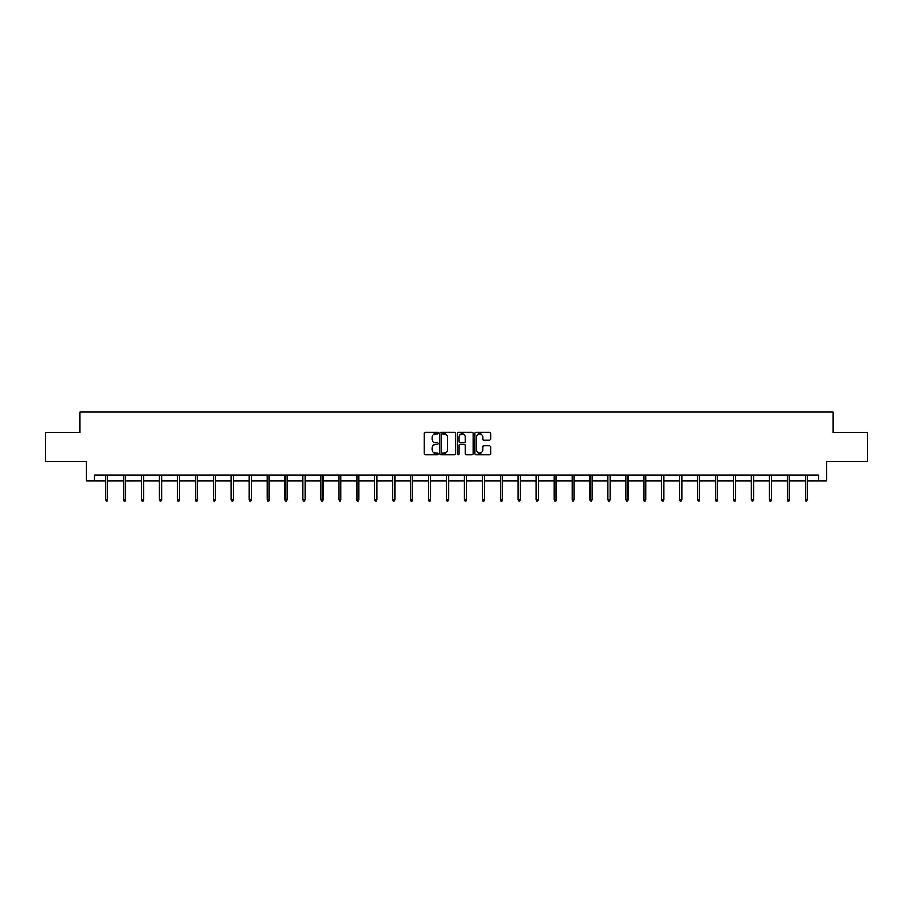 <?xml version="1.0" encoding="UTF-8"?>
<svg xmlns="http://www.w3.org/2000/svg" width="913" height="913" viewBox="0 0 913 913"><rect width="100%" height="100%" fill="white"/><g stroke="black" fill="none" stroke-linecap="round" stroke-linejoin="round"><path stroke-width="1.37" d="M438.103 433.059A0.787 0.787 0 0 0 437.316 432.271L425.321 432.271A1.13 1.13 0 0 0 424.191 433.39L424.191 453.715A1.13 1.13 0 0 0 425.321 454.834L437.316 454.834A0.787 0.787 0 0 0 438.103 454.046A0.787 0.787 0 0 0 437.316 453.259L435.763 453.259A3.606 3.606 0 0 1 432.146 449.653L432.146 447.952A3.606 3.606 0 0 1 435.763 444.346L437.316 444.346A0.787 0.787 0 0 0 438.103 443.547A0.787 0.787 0 0 0 437.316 442.759L435.763 442.759A3.606 3.606 0 0 1 432.146 439.153L432.146 437.453A3.606 3.606 0 0 1 435.763 433.846L437.316 433.846A0.787 0.787 0 0 0 438.103 433.059M489.482 440.226A1.13 1.13 0 0 0 490.612 439.096L490.612 433.39A1.13 1.13 0 0 0 489.482 432.271L476.164 432.271A1.13 1.13 0 0 0 475.034 433.39L475.034 453.715A1.13 1.13 0 0 0 476.164 454.834L489.482 454.834A1.13 1.13 0 0 0 490.612 453.715L490.612 446.822A1.13 1.13 0 0 0 489.482 445.692L483.787 445.692A1.13 1.13 0 0 0 482.657 446.822L482.657 450.235A3.024 3.024 0 0 1 479.633 453.259A3.024 3.024 0 0 1 476.62 450.235L476.62 436.871A3.024 3.024 0 0 1 479.633 433.846A3.024 3.024 0 0 1 482.657 436.871L482.657 439.096A1.13 1.13 0 0 0 483.787 440.226L489.482 440.226M94.518 480.923L94.518 475.171L818.482 475.171L818.482 480.923L826.527 480.923L826.527 461.373L867.35 461.373L867.35 432.625L833.078 432.625L833.078 411.934L79.922 411.934L79.922 432.625L45.65 432.625L45.65 461.373L86.473 461.373L86.473 480.923L105.668 480.923M455.507 433.39A1.13 1.13 0 0 0 454.389 432.271L441.07 432.271A1.13 1.13 0 0 0 439.94 433.39L439.94 453.715A1.13 1.13 0 0 0 441.07 454.834L454.389 454.834A1.13 1.13 0 0 0 455.507 453.715L455.507 433.39M458.611 432.271L471.93 432.271A1.13 1.13 0 0 1 473.06 433.39L473.06 453.715A1.13 1.13 0 0 1 471.93 454.834L466.235 454.834A1.13 1.13 0 0 1 465.105 453.715L465.105 445.476A1.13 1.13 0 0 0 463.975 444.346L460.198 444.346A1.13 1.13 0 0 0 459.068 445.476L459.068 454.046A0.787 0.787 0 0 1 458.28 454.834A0.787 0.787 0 0 1 457.493 454.046L457.493 433.39A1.13 1.13 0 0 1 458.611 432.271M107.745 480.923L123.609 480.923M125.686 480.923L141.549 480.923M143.615 480.923L159.49 480.923M161.555 480.923L177.43 480.923M179.496 480.923L195.359 480.923M197.436 480.923L213.3 480.923M215.377 480.923L231.24 480.923M233.306 480.923L249.181 480.923M251.246 480.923L267.121 480.923M269.187 480.923L285.05 480.923M287.127 480.923L302.99 480.923M305.056 480.923L320.931 480.923M322.997 480.923L338.871 480.923M340.937 480.923L356.8 480.923M358.877 480.923L374.741 480.923M376.818 480.923L392.681 480.923M394.747 480.923L410.622 480.923M412.687 480.923L428.562 480.923M430.628 480.923L446.491 480.923M448.568 480.923L464.432 480.923M466.509 480.923L482.372 480.923M484.438 480.923L500.313 480.923M502.378 480.923L518.253 480.923M520.319 480.923L536.182 480.923M538.259 480.923L554.123 480.923M556.2 480.923L572.063 480.923M574.129 480.923L590.003 480.923M592.069 480.923L607.944 480.923M610.01 480.923L625.873 480.923M627.95 480.923L643.813 480.923M645.879 480.923L661.754 480.923M663.819 480.923L679.694 480.923M681.76 480.923L697.623 480.923M699.7 480.923L715.564 480.923M717.641 480.923L733.504 480.923M735.57 480.923L751.445 480.923M753.51 480.923L769.385 480.923M771.451 480.923L787.314 480.923M789.391 480.923L805.255 480.923M807.332 480.923L818.482 480.923M442.303 433.846A0.787 0.787 0 0 0 441.515 434.634L441.515 452.471A0.787 0.787 0 0 0 442.303 453.259L443.946 453.259A3.606 3.606 0 0 0 447.553 449.653L447.553 437.453A3.606 3.606 0 0 0 443.946 433.846L442.303 433.846M465.105 436.916A3.024 3.024 0 0 0 462.092 433.903A3.024 3.024 0 0 0 459.068 436.916L459.068 441.63A1.13 1.13 0 0 0 460.198 442.759L463.975 442.759A1.13 1.13 0 0 0 465.105 441.63L465.105 436.916M105.668 499.571L106.136 501.066L107.289 501.066L107.745 499.571L105.668 499.571L105.668 475.171M107.745 499.571L107.745 475.171M123.609 499.571L124.077 501.066L125.218 501.066L125.686 499.571L123.609 499.571L123.609 475.171M125.686 499.571L125.686 475.171M141.549 499.571L142.006 501.066L143.158 501.066L143.615 499.571L141.549 499.571L141.549 475.171M143.615 499.571L143.615 475.171M159.49 499.571L159.946 501.066L161.099 501.066L161.555 499.571L159.49 499.571L159.49 475.171M161.555 499.571L161.555 475.171M177.43 499.571L177.887 501.066L179.039 501.066L179.496 499.571L177.43 499.571L177.43 475.171M179.496 499.571L179.496 475.171M195.359 499.571L195.827 501.066L196.968 501.066L197.436 499.571L195.359 499.571L195.359 475.171M197.436 499.571L197.436 475.171M213.3 499.571L213.756 501.066L214.909 501.066L215.377 499.571L213.3 499.571L213.3 475.171M215.377 499.571L215.377 475.171M231.24 499.571L231.697 501.066L232.849 501.066L233.306 499.571L231.24 499.571L231.24 475.171M233.306 499.571L233.306 475.171M249.181 499.571L249.637 501.066L250.79 501.066L251.246 499.571L249.181 499.571L249.181 475.171M251.246 499.571L251.246 475.171M267.121 499.571L267.577 501.066L268.73 501.066L269.187 499.571L267.121 499.571L267.121 475.171M269.187 499.571L269.187 475.171M285.05 499.571L285.518 501.066L286.659 501.066L287.127 499.571L285.05 499.571L285.05 475.171M287.127 499.571L287.127 475.171M302.99 499.571L303.447 501.066L304.6 501.066L305.056 499.571L302.99 499.571L302.99 475.171M305.056 499.571L305.056 475.171M320.931 499.571L321.387 501.066L322.54 501.066L322.997 499.571L320.931 499.571L320.931 475.171M322.997 499.571L322.997 475.171M338.871 499.571L339.328 501.066L340.481 501.066L340.937 499.571L338.871 499.571L338.871 475.171M340.937 499.571L340.937 475.171M356.8 499.571L357.268 501.066L358.421 501.066L358.877 499.571L356.8 499.571L356.8 475.171M358.877 499.571L358.877 475.171M374.741 499.571L375.209 501.066L376.35 501.066L376.818 499.571L374.741 499.571L374.741 475.171M376.818 499.571L376.818 475.171M392.681 499.571L393.138 501.066L394.29 501.066L394.747 499.571L392.681 499.571L392.681 475.171M394.747 499.571L394.747 475.171M410.622 499.571L411.078 501.066L412.231 501.066L412.687 499.571L410.622 499.571L410.622 475.171M412.687 499.571L412.687 475.171M428.562 499.571L429.019 501.066L430.171 501.066L430.628 499.571L428.562 499.571L428.562 475.171M430.628 499.571L430.628 475.171M446.491 499.571L446.959 501.066L448.1 501.066L448.568 499.571L446.491 499.571L446.491 475.171M448.568 499.571L448.568 475.171M464.432 499.571L464.9 501.066L466.041 501.066L466.509 499.571L464.432 499.571L464.432 475.171M466.509 499.571L466.509 475.171M482.372 499.571L482.829 501.066L483.981 501.066L484.438 499.571L482.372 499.571L482.372 475.171M484.438 499.571L484.438 475.171M500.313 499.571L500.769 501.066L501.922 501.066L502.378 499.571L500.313 499.571L500.313 475.171M502.378 499.571L502.378 475.171M518.253 499.571L518.71 501.066L519.862 501.066L520.319 499.571L518.253 499.571L518.253 475.171M520.319 499.571L520.319 475.171M536.182 499.571L536.65 501.066L537.791 501.066L538.259 499.571L536.182 499.571L536.182 475.171M538.259 499.571L538.259 475.171M554.123 499.571L554.579 501.066L555.732 501.066L556.2 499.571L554.123 499.571L554.123 475.171M556.2 499.571L556.2 475.171M572.063 499.571L572.519 501.066L573.672 501.066L574.129 499.571L572.063 499.571L572.063 475.171M574.129 499.571L574.129 475.171M590.003 499.571L590.46 501.066L591.613 501.066L592.069 499.571L590.003 499.571L590.003 475.171M592.069 499.571L592.069 475.171M607.944 499.571L608.4 501.066L609.553 501.066L610.01 499.571L607.944 499.571L607.944 475.171M610.01 499.571L610.01 475.171M625.873 499.571L626.341 501.066L627.482 501.066L627.95 499.571L625.873 499.571L625.873 475.171M627.95 499.571L627.95 475.171M643.813 499.571L644.27 501.066L645.423 501.066L645.879 499.571L643.813 499.571L643.813 475.171M645.879 499.571L645.879 475.171M661.754 499.571L662.21 501.066L663.363 501.066L663.819 499.571L661.754 499.571L661.754 475.171M663.819 499.571L663.819 475.171M679.694 499.571L680.151 501.066L681.303 501.066L681.76 499.571L679.694 499.571L679.694 475.171M681.76 499.571L681.76 475.171M697.623 499.571L698.091 501.066L699.244 501.066L699.7 499.571L697.623 499.571L697.623 475.171M699.7 499.571L699.7 475.171M715.564 499.571L716.032 501.066L717.173 501.066L717.641 499.571L715.564 499.571L715.564 475.171M717.641 499.571L717.641 475.171M733.504 499.571L733.961 501.066L735.113 501.066L735.57 499.571L733.504 499.571L733.504 475.171M735.57 499.571L735.57 475.171M751.445 499.571L751.901 501.066L753.054 501.066L753.51 499.571L751.445 499.571L751.445 475.171M753.51 499.571L753.51 475.171M769.385 499.571L769.842 501.066L770.994 501.066L771.451 499.571L769.385 499.571L769.385 475.171M771.451 499.571L771.451 475.171M787.314 499.571L787.782 501.066L788.923 501.066L789.391 499.571L787.314 499.571L787.314 475.171M789.391 499.571L789.391 475.171M805.255 499.571L805.711 501.066L806.864 501.066L807.332 499.571L805.255 499.571L805.255 475.171M807.332 499.571L807.332 475.171"/></g></svg>
